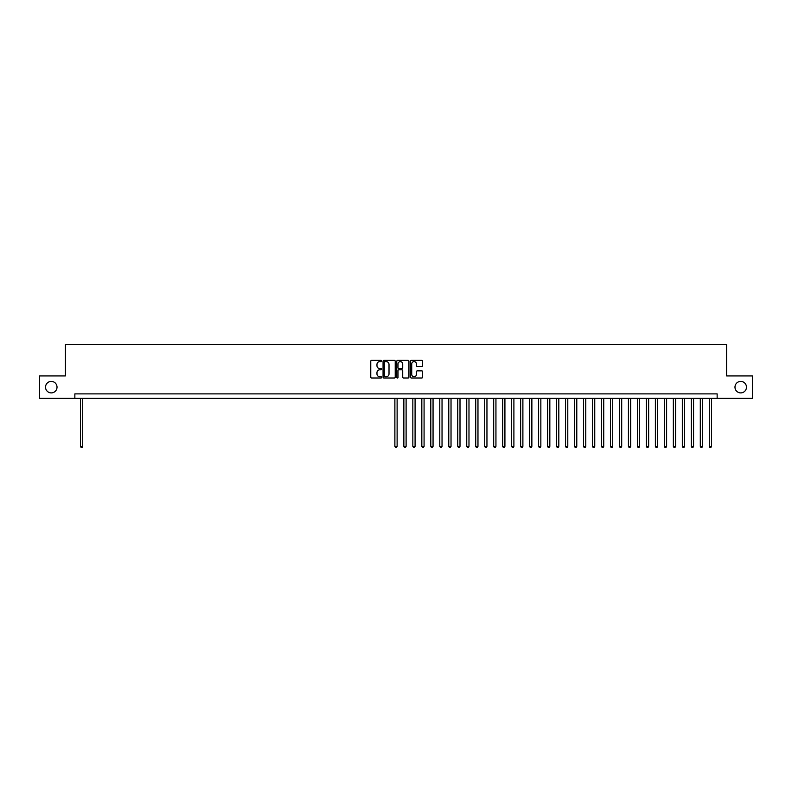 <?xml version="1.0" encoding="UTF-8"?>
<svg xmlns="http://www.w3.org/2000/svg" width="792" height="792" viewBox="0 0 792 792"><rect width="100%" height="100%" fill="white"/><g stroke="black" fill="none" stroke-linecap="round" stroke-linejoin="round"><path stroke-width="1.19" d="M381.625 360.984A0.614 0.614 0 0 0 381.011 360.37L371.646 360.37A0.881 0.881 0 0 0 370.765 361.251L370.765 377.121A0.881 0.881 0 0 0 371.646 378.002L381.011 378.002A0.614 0.614 0 0 0 381.625 377.388A0.614 0.614 0 0 0 381.011 376.764L379.794 376.764A2.821 2.821 0 0 1 376.972 373.943L376.972 372.626A2.821 2.821 0 0 1 379.794 369.805L381.011 369.805A0.614 0.614 0 0 0 381.625 369.181A0.614 0.614 0 0 0 381.011 368.567L379.794 368.567A2.821 2.821 0 0 1 376.972 365.746L376.972 364.429A2.821 2.821 0 0 1 379.794 361.607L381.011 361.607A0.614 0.614 0 0 0 381.625 360.984M734.976 387.149A5.752 5.752 0 0 0 740.718 392.901A5.752 5.752 0 0 0 746.47 387.149A5.752 5.752 0 0 0 740.718 381.407A5.752 5.752 0 0 0 734.976 387.149M45.53 387.149A5.752 5.752 0 0 0 51.282 392.901A5.752 5.752 0 0 0 57.024 387.149A5.752 5.752 0 0 0 51.282 381.407A5.752 5.752 0 0 0 45.53 387.149M421.77 366.587A0.881 0.881 0 0 0 422.651 365.706L422.651 361.251A0.881 0.881 0 0 0 421.77 360.37L411.365 360.37A0.881 0.881 0 0 0 410.484 361.251L410.484 377.121A0.881 0.881 0 0 0 411.365 378.002L421.77 378.002A0.881 0.881 0 0 0 422.651 377.121L422.651 371.745A0.881 0.881 0 0 0 421.77 370.864L417.315 370.864A0.881 0.881 0 0 0 416.434 371.745L416.434 374.408A2.356 2.356 0 0 1 414.077 376.764A2.356 2.356 0 0 1 411.721 374.408L411.721 363.964A2.356 2.356 0 0 1 414.077 361.607A2.356 2.356 0 0 1 416.434 363.964L416.434 365.706A0.881 0.881 0 0 0 417.315 366.587L421.77 366.587M74.854 398.376L39.6 398.376L39.6 375.923L65.429 375.923L65.429 344.48L726.571 344.48L726.571 375.923L752.4 375.923L752.4 398.376L717.146 398.376L717.146 393.891L74.854 393.891L74.854 398.376L717.146 398.376M395.228 361.251A0.881 0.881 0 0 0 394.347 360.37L383.942 360.37A0.881 0.881 0 0 0 383.061 361.251L383.061 377.121A0.881 0.881 0 0 0 383.942 378.002L394.347 378.002A0.881 0.881 0 0 0 395.228 377.121L395.228 361.251M397.653 360.37L408.058 360.37A0.881 0.881 0 0 1 408.939 361.251L408.939 377.121A0.881 0.881 0 0 1 408.058 378.002L403.603 378.002A0.881 0.881 0 0 1 402.722 377.121L402.722 370.686A0.881 0.881 0 0 0 401.841 369.805L398.891 369.805A0.881 0.881 0 0 0 398.01 370.686L398.01 377.388A0.614 0.614 0 0 1 397.386 378.002A0.614 0.614 0 0 1 396.772 377.388L396.772 361.251A0.881 0.881 0 0 1 397.653 360.37M384.912 361.607A0.614 0.614 0 0 0 384.298 362.221L384.298 376.15A0.614 0.614 0 0 0 384.912 376.764L386.189 376.764A2.821 2.821 0 0 0 389.011 373.943L389.011 364.429A2.821 2.821 0 0 0 386.189 361.607L384.912 361.607M402.722 364.003A2.356 2.356 0 0 0 400.366 361.647A2.356 2.356 0 0 0 398.01 364.003L398.01 367.686A0.881 0.881 0 0 0 398.891 368.567L401.841 368.567A0.881 0.881 0 0 0 402.722 367.686L402.722 364.003M80.477 398.376L80.477 446.351L82.715 446.351L82.715 398.376M82.715 446.351L82.041 447.52L81.15 447.52L80.477 446.351M394.881 398.376L394.881 446.351L397.119 446.351L397.119 398.376M397.119 446.351L396.445 447.52L395.555 447.52L394.881 446.351M403.861 398.376L403.861 446.351L406.108 446.351L406.108 398.376M406.108 446.351L405.435 447.52L404.534 447.52L403.861 446.351M412.84 398.376L412.84 446.351L415.087 446.351L415.087 398.376M415.087 446.351L414.414 447.52L413.513 447.52L412.84 446.351M421.829 398.376L421.829 446.351L424.076 446.351L424.076 398.376M424.076 446.351L423.393 447.52L422.502 447.52L421.829 446.351M430.808 398.376L430.808 446.351L433.056 446.351L433.056 398.376M433.056 446.351L432.382 447.52L431.482 447.52L430.808 446.351M439.788 398.376L439.788 446.351L442.035 446.351L442.035 398.376M442.035 446.351L441.362 447.52L440.461 447.52L439.788 446.351M448.777 398.376L448.777 446.351L451.024 446.351L451.024 398.376M451.024 446.351L450.351 447.52L449.45 447.52L448.777 446.351M457.756 398.376L457.756 446.351L460.003 446.351L460.003 398.376M460.003 446.351L459.33 447.52L458.429 447.52L457.756 446.351M466.745 398.376L466.745 446.351L468.983 446.351L468.983 398.376M468.983 446.351L468.31 447.52L467.419 447.52L466.745 446.351M475.725 398.376L475.725 446.351L477.972 446.351L477.972 398.376M477.972 446.351L477.299 447.52L476.398 447.52L475.725 446.351M484.704 398.376L484.704 446.351L486.951 446.351L486.951 398.376M486.951 446.351L486.278 447.52L485.377 447.52L484.704 446.351M493.693 398.376L493.693 446.351L495.94 446.351L495.94 398.376M495.94 446.351L495.257 447.52L494.366 447.52L493.693 446.351M502.673 398.376L502.673 446.351L504.92 446.351L504.92 398.376M504.92 446.351L504.247 447.52L503.346 447.52L502.673 446.351M511.652 398.376L511.652 446.351L513.899 446.351L513.899 398.376M513.899 446.351L513.226 447.52L512.325 447.52L511.652 446.351M520.641 398.376L520.641 446.351L522.888 446.351L522.888 398.376M522.888 446.351L522.215 447.52L521.314 447.52L520.641 446.351M529.62 398.376L529.62 446.351L531.868 446.351L531.868 398.376M531.868 446.351L531.194 447.52L530.293 447.52L529.62 446.351M538.609 398.376L538.609 446.351L540.847 446.351L540.847 398.376M540.847 446.351L540.174 447.52L539.283 447.52L538.609 446.351M547.589 398.376L547.589 446.351L549.836 446.351L549.836 398.376M549.836 446.351L549.163 447.52L548.262 447.52L547.589 446.351M556.568 398.376L556.568 446.351L558.815 446.351L558.815 398.376M558.815 446.351L558.142 447.52L557.241 447.52L556.568 446.351M565.557 398.376L565.557 446.351L567.795 446.351L567.795 398.376M567.795 446.351L567.121 447.52L566.231 447.52L565.557 446.351M574.537 398.376L574.537 446.351L576.784 446.351L576.784 398.376M576.784 446.351L576.111 447.52L575.21 447.52L574.537 446.351M583.516 398.376L583.516 446.351L585.763 446.351L585.763 398.376M585.763 446.351L585.09 447.52L584.189 447.52L583.516 446.351M592.505 398.376L592.505 446.351L594.752 446.351L594.752 398.376M594.752 446.351L594.079 447.52L593.178 447.52L592.505 446.351M601.484 398.376L601.484 446.351L603.732 446.351L603.732 398.376M603.732 446.351L603.058 447.52L602.158 447.52L601.484 446.351M610.474 398.376L610.474 446.351L612.711 446.351L612.711 398.376M612.711 446.351L612.038 447.52L611.147 447.52L610.474 446.351M619.453 398.376L619.453 446.351L621.7 446.351L621.7 398.376M621.7 446.351L621.027 447.52L620.126 447.52L619.453 446.351M628.432 398.376L628.432 446.351L630.679 446.351L630.679 398.376M630.679 446.351L630.006 447.52L629.105 447.52L628.432 446.351M637.421 398.376L637.421 446.351L639.659 446.351L639.659 398.376M639.659 446.351L638.986 447.52L638.095 447.52L637.421 446.351M646.401 398.376L646.401 446.351L648.648 446.351L648.648 398.376M648.648 446.351L647.975 447.52L647.074 447.52L646.401 446.351M655.38 398.376L655.38 446.351L657.627 446.351L657.627 398.376M657.627 446.351L656.954 447.52L656.053 447.52L655.38 446.351M664.369 398.376L664.369 446.351L666.616 446.351L666.616 398.376M666.616 446.351L665.943 447.52L665.042 447.52L664.369 446.351M673.348 398.376L673.348 446.351L675.596 446.351L675.596 398.376M675.596 446.351L674.923 447.52L674.022 447.52L673.348 446.351M682.328 398.376L682.328 446.351L684.575 446.351L684.575 398.376M684.575 446.351L683.902 447.52L683.011 447.52L682.328 446.351M691.317 398.376L691.317 446.351L693.564 446.351L693.564 398.376M693.564 446.351L692.891 447.52L691.99 447.52L691.317 446.351M700.296 398.376L700.296 446.351L702.544 446.351L702.544 398.376M702.544 446.351L701.87 447.52L700.969 447.52L700.296 446.351M709.286 398.376L709.286 446.351L711.523 446.351L711.523 398.376M711.523 446.351L710.85 447.52L709.959 447.52L709.286 446.351"/></g></svg>
